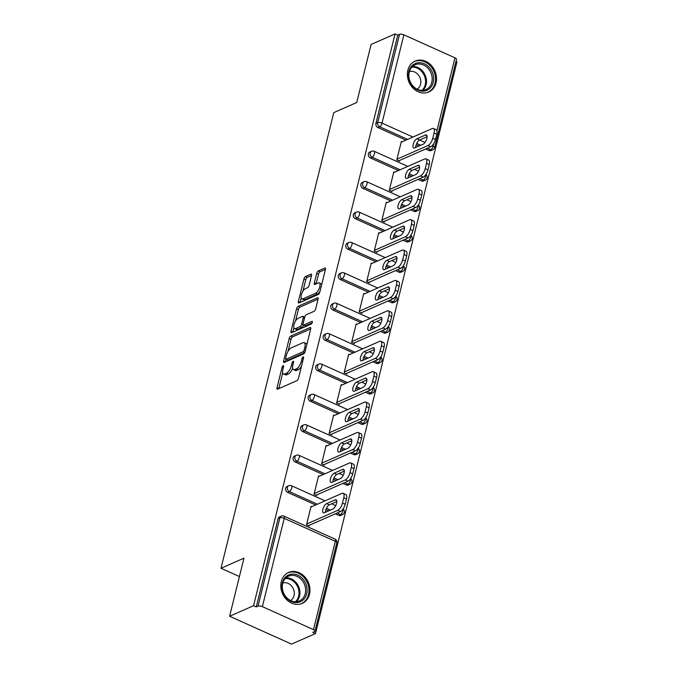 <?xml version="1.0" encoding="UTF-8"?>
<svg xmlns="http://www.w3.org/2000/svg" width="678" height="678" viewBox="0 0 678 678"><rect width="100%" height="100%" fill="white"/><g stroke="black" fill="none" stroke-linecap="round" stroke-linejoin="round"><path stroke-width="1.02" d="M283.141 365.696A1.492 0.602 -65.8 0 0 282.065 367.366L277.031 387.697A2.127 0.864 -65.8 0 0 277.234 389.164A2.127 0.864 -65.8 0 0 277.633 389.138L296.964 380.629A2.127 0.864 -65.8 0 0 298.506 378.248L303.541 357.925A1.492 0.602 -65.8 0 0 303.397 356.891A1.492 0.602 -65.8 0 0 303.117 356.916A1.492 0.602 -65.8 0 0 302.032 358.586L301.388 361.213A6.805 2.754 -65.8 0 1 296.43 368.849L294.82 369.552A6.805 2.754 -65.8 0 1 293.549 369.637A6.805 2.754 -65.8 0 1 292.904 364.942L293.549 362.315A1.492 0.602 -65.8 0 0 293.413 361.289A1.492 0.602 -65.8 0 0 293.133 361.306A1.492 0.602 -65.8 0 0 292.049 362.976L291.396 365.603A6.805 2.754 -65.8 0 1 286.447 373.239L284.836 373.951A6.805 2.754 -65.8 0 1 283.557 374.027A6.805 2.754 -65.8 0 1 282.912 369.341L283.565 366.705A1.492 0.602 -65.8 0 0 283.421 365.679A1.492 0.602 -65.8 0 0 283.141 365.696M407.868 70.207A16.891 14.085 66.3 0 0 412.86 87.937A16.891 14.085 66.3 0 0 428.75 92.005A16.891 14.085 66.3 0 0 436.03 82.877A16.891 14.085 66.3 0 0 431.039 65.156A16.891 14.085 66.3 0 0 415.148 61.088A16.891 14.085 66.3 0 0 407.868 70.207M281.311 581.597A16.891 14.085 66.3 0 0 286.302 599.318A16.891 14.085 66.3 0 0 302.193 603.395A16.891 14.085 66.3 0 0 309.473 594.267A16.891 14.085 66.3 0 0 304.481 576.537A16.891 14.085 66.3 0 0 288.591 572.469A16.891 14.085 66.3 0 0 281.311 581.597M311.516 275.615A2.127 0.864 -65.8 0 0 311.312 274.149A2.127 0.864 -65.8 0 0 310.914 274.175L305.49 276.556A2.127 0.864 -65.8 0 0 303.947 278.946L298.362 301.515A2.127 0.864 -65.8 0 0 298.557 302.981A2.127 0.864 -65.8 0 0 298.964 302.956L318.287 294.455A2.127 0.864 -65.8 0 0 319.838 292.065L325.423 269.497A2.127 0.864 -65.8 0 0 325.22 268.03A2.127 0.864 -65.8 0 0 324.821 268.056L318.27 270.937A2.127 0.864 -65.8 0 0 316.728 273.319L314.329 282.98A2.127 0.864 -65.8 0 0 314.533 284.446A2.127 0.864 -65.8 0 0 314.931 284.421L318.185 282.989A5.687 2.305 -65.8 0 1 319.245 282.921A5.687 2.305 -65.8 0 1 319.457 287.947A5.687 2.305 -65.8 0 1 315.651 293.227L302.922 298.829A5.687 2.305 -65.8 0 1 301.863 298.896A5.687 2.305 -65.8 0 1 301.651 293.871A5.687 2.305 -65.8 0 1 305.456 288.591L307.575 287.658A2.127 0.864 -65.8 0 0 309.126 285.269L311.516 275.615M313.465 629.633L335.313 541.349L284.218 518.365L262.369 606.649L313.465 629.633A3.246 1.22 -166.1 0 1 314.982 631.133A3.246 1.22 -166.1 0 1 314.533 631.574L312.787 632.345L315.49 633.557L291.532 644.1L229.605 616.243L243.978 558.163L221.003 568.274L333.762 112.624L356.738 102.514L371.112 44.443L395.071 33.9L253.564 605.7L256.267 606.92L258.021 606.149L279.87 517.865L278.116 518.636L256.267 606.92M229.605 616.243L253.564 605.7M290.769 336.051A2.127 0.864 -65.8 0 0 289.226 338.432L283.633 361.01A2.127 0.864 -65.8 0 0 283.836 362.476A2.127 0.864 -65.8 0 0 284.235 362.45L303.566 353.941A2.127 0.864 -65.8 0 0 305.108 351.56L310.702 328.991A2.127 0.864 -65.8 0 0 310.499 327.525A2.127 0.864 -65.8 0 0 310.1 327.55L290.769 336.051L292.574 336.864A2.127 0.864 -65.8 0 0 291.031 339.246L288.04 351.323M290.998 331.262L296.583 308.685A2.127 0.864 -65.8 0 1 298.134 306.303L317.457 297.803A2.127 0.864 -65.8 0 1 317.855 297.778A2.127 0.864 -65.8 0 1 318.058 299.244L315.668 308.905A2.127 0.864 -65.8 0 1 314.126 311.287L306.286 314.736A2.127 0.864 -65.8 0 0 304.736 317.118L303.151 323.525A2.127 0.864 -65.8 0 0 303.354 324.991A2.127 0.864 -65.8 0 0 303.752 324.965L311.914 321.38A1.492 0.602 -65.8 0 1 312.194 321.364A1.492 0.602 -65.8 0 1 312.244 322.677A1.492 0.602 -65.8 0 1 311.253 324.059L291.599 332.703A2.127 0.864 -65.8 0 1 291.201 332.729A2.127 0.864 -65.8 0 1 290.998 331.262L292.803 332.076L293.879 327.728M221.003 568.274L239.427 576.563M262.369 606.649A3.246 1.22 -166.1 0 0 258.021 606.149M395.071 33.9L397.774 35.12L399.528 34.349A3.246 1.22 13.9 0 1 403.876 34.841L454.972 57.833A3.246 1.22 13.9 0 1 456.48 59.333L434.64 147.618A3.246 1.22 13.9 0 0 433.123 146.117L433.751 143.583M455.997 61.308L456.997 61.757L315.49 633.557M309.388 525.23L309.202 526.009L306.49 524.797L311.075 506.28L311.855 506.627M429.013 150.533L430.759 149.762A3.246 2.712 -113.7 0 0 432.793 149.813L431.039 150.575A3.246 2.712 -113.7 0 1 429.013 150.533L425.606 148.999M418.987 146.024L416.173 144.753M405.91 140.143L377.909 127.54A3.246 2.712 -113.7 0 1 375.926 123.404L377.68 122.633L399.528 34.349M397.774 35.12L375.926 123.404M278.116 518.636A3.246 2.712 -113.7 0 1 279.514 516.882L281.268 516.111A3.246 2.712 -113.7 0 0 279.87 517.865A3.246 1.22 -166.1 0 1 284.218 518.365A3.246 1.314 -65.8 0 0 283.904 516.119A3.246 3.246 0 0 0 281.268 516.111M370.391 157.949A3.246 2.712 -113.7 0 1 368.4 153.804A3.246 2.712 -113.7 0 1 369.807 152.05L371.552 151.279A3.246 2.712 -113.7 0 0 370.154 153.033A3.246 2.712 66.3 0 0 372.137 157.177L370.391 157.949L398.393 170.542M421.487 180.933L423.233 180.162A3.246 2.712 -113.7 0 0 425.267 180.212L423.521 180.984A3.246 2.712 -113.7 0 1 421.487 180.933L418.08 179.399M411.47 176.424L408.648 175.161M362.866 188.348A3.246 2.712 -113.7 0 1 360.882 184.204A3.246 2.712 -113.7 0 1 362.281 182.45L364.027 181.679A3.246 2.712 -113.7 0 0 362.628 183.441A3.246 2.712 66.3 0 0 364.611 187.577L362.866 188.348L390.867 200.942M413.961 211.333L415.716 210.561A3.246 2.712 -113.7 0 0 417.741 210.612L415.995 211.383A3.246 2.712 -113.7 0 1 413.961 211.333L410.554 209.799M403.944 206.824L401.13 205.561M355.34 218.748A3.246 2.712 -113.7 0 1 353.357 214.612A3.246 2.712 -113.7 0 1 354.755 212.858L356.509 212.087A3.246 2.712 -113.7 0 0 355.103 213.841A3.246 2.712 66.3 0 0 357.094 217.985L355.34 218.748L383.341 231.351M406.436 241.741L408.19 240.97A3.246 2.712 -113.7 0 0 410.224 241.021L408.47 241.783A3.246 2.712 -113.7 0 1 406.436 241.741L403.029 240.207M396.418 237.232L393.604 235.961M347.814 249.157A3.246 2.712 -113.7 0 1 345.831 245.012A3.246 2.712 -113.7 0 1 347.229 243.258L348.984 242.487A3.246 2.712 -113.7 0 0 347.585 244.241A3.246 2.712 66.3 0 0 349.568 248.385L347.814 249.157L375.815 261.75M398.918 272.141L400.664 271.37A3.246 2.712 -113.7 0 0 402.698 271.42L400.944 272.192A3.246 2.712 -113.7 0 1 398.918 272.141L395.503 270.607M388.892 267.632L386.079 266.369M340.297 279.556A3.246 2.712 -113.7 0 1 338.305 275.412A3.246 2.712 -113.7 0 1 339.712 273.658L341.458 272.887A3.246 2.712 -113.7 0 0 340.059 274.649A3.246 2.712 66.3 0 0 342.043 278.785L340.297 279.556L368.29 292.15M391.392 302.541L393.138 301.769A3.246 2.712 -113.7 0 0 395.172 301.82L393.418 302.591A3.246 2.712 -113.7 0 1 391.392 302.541L387.986 301.007M381.375 298.032L378.553 296.769M332.771 309.956A3.246 2.712 -113.7 0 1 330.788 305.82A3.246 2.712 -113.7 0 1 332.186 304.066L333.932 303.295A3.246 2.712 -113.7 0 0 332.534 305.049A3.246 2.712 66.3 0 0 334.517 309.193L332.771 309.956L360.772 322.559M383.867 332.94L385.613 332.178A3.246 2.712 -113.7 0 0 387.647 332.228L385.901 332.991A3.246 2.712 -113.7 0 1 383.867 332.94L380.46 331.415M373.849 328.44L371.027 327.169M325.245 340.364A3.246 2.712 -113.7 0 1 323.262 336.22A3.246 2.712 -113.7 0 1 324.66 334.466L326.415 333.695A3.246 2.712 -113.7 0 0 325.008 335.449A3.246 2.712 66.3 0 0 326.999 339.593L325.245 340.364L353.246 352.958M376.341 363.349L378.095 362.577A3.246 2.712 -113.7 0 0 380.121 362.628L378.375 363.4A3.246 2.712 -113.7 0 1 376.341 363.349L372.934 361.815M366.323 358.84L363.51 357.577M317.719 370.764A3.246 2.712 -113.7 0 1 315.736 366.62A3.246 2.712 -113.7 0 1 317.135 364.866L318.889 364.094A3.246 2.712 -113.7 0 0 317.49 365.857A3.246 2.712 66.3 0 0 319.474 369.993L317.719 370.764L345.721 383.358M368.815 393.749L370.569 392.977A3.246 2.712 -113.7 0 0 372.603 393.028L370.849 393.799A3.246 2.712 -113.7 0 1 368.815 393.749L365.408 392.215M358.798 389.24L355.984 387.977M310.193 401.164A3.246 2.712 -113.7 0 1 308.21 397.028A3.246 2.712 -113.7 0 1 309.609 395.274L311.363 394.503A3.246 2.712 -113.7 0 0 309.965 396.257A3.246 2.712 66.3 0 0 311.948 400.401L310.193 401.164L338.195 413.766M361.298 424.148L363.044 423.386A3.246 2.712 -113.7 0 0 365.078 423.428L363.323 424.199A3.246 2.712 -113.7 0 1 361.298 424.148L357.891 422.623M351.272 419.648L348.458 418.377M302.676 431.572A3.246 2.712 -113.7 0 1 300.685 427.428A3.246 2.712 -113.7 0 1 302.091 425.674L303.837 424.903A3.246 2.712 -113.7 0 0 302.439 426.657A3.246 2.712 66.3 0 0 304.422 430.801L302.676 431.572L330.678 444.166M353.772 454.557L355.518 453.785A3.246 2.712 -113.7 0 0 357.552 453.836L355.806 454.607A3.246 2.712 -113.7 0 1 353.772 454.557L350.365 453.023M343.754 450.048L340.932 448.785M295.15 461.972A3.246 2.712 -113.7 0 1 293.167 457.828A3.246 2.712 -113.7 0 1 294.566 456.074L296.311 455.302A3.246 2.712 -113.7 0 0 294.913 457.057A3.246 2.712 66.3 0 0 296.896 461.201L295.15 461.972L323.152 474.566M346.246 484.956L348 484.185A3.246 2.712 -113.7 0 0 350.026 484.236L348.28 485.007A3.246 2.712 -113.7 0 1 346.246 484.956L342.839 483.422M336.229 480.448L333.415 479.185M287.625 492.372A3.246 2.712 -113.7 0 1 285.641 488.236A3.246 2.712 -113.7 0 1 287.04 486.482L288.794 485.711A3.246 2.712 -113.7 0 0 287.387 487.465A3.246 2.712 66.3 0 0 289.379 491.601L287.625 492.372L315.626 504.974M338.72 515.356L340.475 514.594A3.246 2.712 -113.7 0 0 342.509 514.636L340.754 515.407A3.246 2.712 -113.7 0 1 338.72 515.356L335.313 513.831M328.703 510.856L325.889 509.585M319.38 476.227L318.601 475.88L314.016 494.389L316.719 495.61L316.914 494.83M326.898 445.827L326.118 445.471L321.541 463.989L324.245 465.21L324.44 464.43M334.424 415.419L333.644 415.072L329.059 433.589L331.771 434.801L331.966 434.022M341.949 385.019L341.17 384.672L336.585 403.181L339.297 404.402L339.492 403.622M349.475 354.619L348.695 354.263L344.11 372.781L346.822 374.002L347.009 373.222M356.992 324.211L356.213 323.864L351.636 342.382L354.34 343.593L354.535 342.814M364.518 293.811L363.739 293.464L359.162 311.973L361.866 313.194L362.06 312.414M372.044 263.411L371.264 263.056L366.679 281.573L369.391 282.794L369.586 282.014M379.57 233.003L378.79 232.656L374.205 251.174L376.917 252.386L377.104 251.606M387.096 202.603L386.307 202.256L381.731 220.765L384.434 221.986L384.629 221.206M394.613 172.204L393.833 171.848L389.257 190.365L391.96 191.586L392.155 190.806M402.139 141.795L401.359 141.448L396.774 159.966L399.486 161.178L399.681 160.398M283.557 374.027L285.37 374.841A6.805 2.754 -65.8 0 0 286.641 374.756L284.836 373.951M292.65 368.171A6.805 2.754 -65.8 0 1 288.252 374.053L286.641 374.756M293.549 369.637L295.354 370.451A6.805 2.754 -65.8 0 0 296.625 370.366L294.82 369.552M301.498 366.171A6.805 2.754 -65.8 0 1 298.235 369.654L296.625 370.366M282.718 372.824L278.836 388.502A2.127 0.864 -65.8 0 0 278.811 388.613M310.727 328.881L292.574 336.864M286.048 359.382L285.438 361.823A2.127 0.864 -65.8 0 0 285.413 361.933M285.658 358.247A1.492 0.602 -65.8 0 0 285.802 359.272A1.492 0.602 -65.8 0 0 286.082 359.255L303.049 351.789A1.492 0.602 -65.8 0 0 304.134 350.119L304.82 347.339A6.805 2.754 -65.8 0 0 304.168 342.653A6.805 2.754 -65.8 0 0 302.897 342.737L291.294 347.839A6.805 2.754 -65.8 0 0 286.345 355.467L285.658 358.247M285.802 359.272L287.608 360.077A1.492 0.602 -65.8 0 0 287.887 360.06L286.082 359.255M304.685 352.67L287.887 360.06M306.82 344.67A6.805 2.754 -65.8 0 0 305.973 343.466L304.168 342.653M295.532 321.05L298.388 309.499L296.583 308.685M318.084 299.134L299.939 307.117A2.127 0.864 -65.8 0 0 298.388 309.499M303.354 324.991L305.159 325.804A2.127 0.864 -65.8 0 0 305.558 325.779L312.168 322.872M298.151 318.313A5.687 2.305 -65.8 0 0 294.337 323.592A5.687 2.305 -65.8 0 0 294.549 328.618A5.687 2.305 -65.8 0 0 295.616 328.55L300.1 326.576A2.127 0.864 -65.8 0 0 301.651 324.194L303.236 317.779A2.127 0.864 -65.8 0 0 303.032 316.312A2.127 0.864 -65.8 0 0 302.634 316.338L298.151 318.313M294.549 328.618L296.354 329.432A5.687 2.305 -65.8 0 0 297.422 329.364L295.616 328.55M303.447 325.033A2.127 0.864 -65.8 0 1 301.905 327.389L297.422 329.364M301.863 298.896L303.668 299.701A5.687 2.305 -65.8 0 0 304.727 299.634L302.922 298.829M319.991 291.43A5.687 2.305 -65.8 0 1 317.457 294.04L304.727 299.634M321.694 284.54A5.687 2.305 -65.8 0 0 321.05 283.735L319.245 282.921M325.448 269.386L320.075 271.751A2.127 0.864 -65.8 0 0 318.533 274.132L316.143 283.794A2.127 0.864 -65.8 0 0 316.118 283.904M301.218 298.091L300.168 302.329A2.127 0.864 -65.8 0 0 300.142 302.439M311.541 275.505L307.295 277.37A2.127 0.864 -65.8 0 0 305.753 279.751L302.922 291.201M345.187 504.271L346.492 499.008L343.78 497.796L342.483 503.059L345.187 504.271A6.5 2.636 114.2 0 1 340.458 511.568L308.422 525.662M343.78 497.796A6.5 2.636 -65.8 0 0 343.17 493.313L345.873 494.533A6.5 2.636 114.2 0 1 346.492 499.008M325.364 512.322A5.085 2.059 114.2 0 1 329.305 504.839L336.805 501.534M340.458 511.568L337.754 510.348L306.685 524.018M337.754 510.348A6.5 2.636 -65.8 0 0 342.483 503.059M343.17 493.313A6.5 2.636 -65.8 0 0 341.949 493.389L310.88 507.059M324.33 512.78A5.085 2.059 114.2 0 1 323.381 512.839A5.085 2.059 114.2 0 1 323.186 508.339A5.085 2.059 114.2 0 1 326.601 503.618L335.127 499.864A5.085 2.059 114.2 0 1 336.085 499.805A5.085 2.059 114.2 0 1 336.271 504.296A5.085 2.059 114.2 0 1 332.864 509.025L324.33 512.78M352.713 473.871L354.018 468.608L351.306 467.388L350.001 472.651L352.713 473.871A6.5 2.636 114.2 0 1 347.984 481.16L315.94 495.262M351.306 467.388A6.5 2.636 -65.8 0 0 350.687 462.913L353.399 464.125A6.5 2.636 114.2 0 1 354.018 468.608M332.89 481.922A5.085 2.059 114.2 0 1 336.83 474.43L344.331 471.134M347.984 481.16L345.28 479.939L314.211 493.609M345.28 479.939A6.5 2.636 -65.8 0 0 350.001 472.651M350.687 462.913A6.5 2.636 -65.8 0 0 349.475 462.989L318.406 476.659M331.856 482.372A5.085 2.059 114.2 0 1 330.898 482.439A5.085 2.059 114.2 0 1 330.711 477.939A5.085 2.059 114.2 0 1 334.118 473.219L342.653 469.464A5.085 2.059 114.2 0 1 343.61 469.396A5.085 2.059 114.2 0 1 343.797 473.897A5.085 2.059 114.2 0 1 340.39 478.617L331.856 482.372M360.238 443.471L361.535 438.208L358.832 436.988L357.526 442.251L360.238 443.471A6.5 2.636 114.2 0 1 355.509 450.76L323.465 464.854M358.832 436.988A6.5 2.636 -65.8 0 0 358.213 432.505L360.925 433.725A6.5 2.636 114.2 0 1 361.535 438.208M340.415 451.514A5.085 2.059 114.2 0 1 344.356 444.031L351.857 440.734M355.509 450.76L352.797 449.539L321.728 463.21M352.797 449.539A6.5 2.636 -65.8 0 0 357.526 442.251M358.213 432.505A6.5 2.636 -65.8 0 0 356.992 432.589L325.932 446.251M339.381 451.972A5.085 2.059 114.2 0 1 338.424 452.031A5.085 2.059 114.2 0 1 338.237 447.539A5.085 2.059 114.2 0 1 341.644 442.81L350.179 439.056A5.085 2.059 114.2 0 1 351.136 438.997A5.085 2.059 114.2 0 1 351.323 443.488A5.085 2.059 114.2 0 1 347.916 448.217L339.381 451.972M367.764 413.063L369.061 407.8L366.357 406.588L365.052 411.851L367.764 413.063A6.5 2.636 114.2 0 1 363.035 420.36L330.991 434.454M366.357 406.588A6.5 2.636 -65.8 0 0 365.739 402.105L368.442 403.325A6.5 2.636 114.2 0 1 369.061 407.8M347.933 421.114A5.085 2.059 114.2 0 1 351.882 413.631L359.382 410.326M363.035 420.36L360.323 419.14L329.254 432.81M360.323 419.14A6.5 2.636 -65.8 0 0 365.052 411.851M365.739 402.105A6.5 2.636 -65.8 0 0 364.518 402.181L333.449 415.851M346.899 421.572A5.085 2.059 114.2 0 1 345.95 421.631A5.085 2.059 114.2 0 1 345.763 417.131A5.085 2.059 114.2 0 1 349.17 412.41L357.704 408.656A5.085 2.059 114.2 0 1 358.654 408.597A5.085 2.059 114.2 0 1 358.848 413.088A5.085 2.059 114.2 0 1 355.433 417.817L346.899 421.572M375.281 382.663L376.587 377.4L373.875 376.18L372.578 381.443L375.281 382.663A6.5 2.636 114.2 0 1 370.552 389.952L338.517 404.054M373.875 376.18A6.5 2.636 -65.8 0 0 373.264 371.705L375.968 372.917A6.5 2.636 114.2 0 1 376.587 377.4M355.458 390.714A5.085 2.059 114.2 0 1 359.399 383.223L366.9 379.926M370.552 389.952L367.849 388.731L336.78 402.401M367.849 388.731A6.5 2.636 -65.8 0 0 372.578 381.443M373.264 371.705A6.5 2.636 -65.8 0 0 372.044 371.781L340.975 385.451M354.425 391.164A5.085 2.059 114.2 0 1 353.475 391.231A5.085 2.059 114.2 0 1 353.28 386.731A5.085 2.059 114.2 0 1 356.696 382.011L365.23 378.256A5.085 2.059 114.2 0 1 366.179 378.188A5.085 2.059 114.2 0 1 366.366 382.689A5.085 2.059 114.2 0 1 362.959 387.409L354.425 391.164M382.807 352.263L384.112 347L381.4 345.78L380.104 351.043L382.807 352.263A6.5 2.636 114.2 0 1 378.078 359.552L346.034 373.646M381.4 345.78A6.5 2.636 -65.8 0 0 380.782 341.297L383.494 342.517A6.5 2.636 114.2 0 1 384.112 347M362.984 360.306A5.085 2.059 114.2 0 1 366.925 352.823L374.425 349.526M378.078 359.552L375.375 358.331L344.305 372.002M375.375 358.331A6.5 2.636 -65.8 0 0 380.104 351.043M380.782 341.297A6.5 2.636 -65.8 0 0 379.57 341.381L348.5 355.043M361.95 360.764A5.085 2.059 114.2 0 1 360.993 360.823A5.085 2.059 114.2 0 1 360.806 356.331A5.085 2.059 114.2 0 1 364.213 351.602L372.747 347.848A5.085 2.059 114.2 0 1 373.705 347.789A5.085 2.059 114.2 0 1 373.892 352.28A5.085 2.059 114.2 0 1 370.485 357.009L361.95 360.764M303.43 579.665A14.619 12.187 -113.7 0 1 303.447 599.64A14.619 12.187 -113.7 0 1 285.608 596.971A14.619 12.187 -113.7 0 1 285.591 576.995A14.619 12.187 -113.7 0 1 303.43 579.665M285.718 596.564A13.535 11.289 66.3 0 0 299.422 600.945A13.535 11.289 66.3 0 0 302.227 580.546A13.535 11.289 66.3 0 0 288.523 576.164A13.535 11.289 66.3 0 0 285.718 596.564M282.819 582.978A9.636 8.034 -113.7 0 1 291.862 586.368A9.636 8.034 -113.7 0 1 290.548 600.547M300.49 603.988A16.78 13.992 66.3 0 0 301.278 603.674A16.78 13.992 66.3 0 0 304.753 578.385A16.78 13.992 66.3 0 0 287.76 572.952A16.78 13.992 66.3 0 0 286.997 573.325M429.988 68.275A14.619 12.187 -113.7 0 1 429.996 88.259A14.619 12.187 -113.7 0 1 412.156 85.581A14.619 12.187 -113.7 0 1 412.148 65.605A14.619 12.187 -113.7 0 1 429.988 68.275M412.275 85.182A13.535 11.289 66.3 0 0 425.979 89.555A13.535 11.289 66.3 0 0 428.776 69.156A13.535 11.289 66.3 0 0 415.072 64.783A13.535 11.289 66.3 0 0 412.275 85.182M409.376 71.597A9.636 8.034 -113.7 0 1 418.419 74.978A9.636 8.034 -113.7 0 1 417.097 89.157M427.047 92.606A16.78 13.992 66.3 0 0 427.835 92.293A16.78 13.992 66.3 0 0 431.31 66.995A16.78 13.992 66.3 0 0 414.317 61.571A16.78 13.992 66.3 0 0 413.555 61.935M390.333 321.855L391.638 316.592L388.926 315.38L387.621 320.643L390.333 321.855A6.5 2.636 114.2 0 1 385.604 329.152L353.56 343.246M388.926 315.38A6.5 2.636 -65.8 0 0 388.308 310.897L391.02 312.117A6.5 2.636 114.2 0 1 391.638 316.592M370.51 329.906A5.085 2.059 114.2 0 1 374.451 322.423L381.951 319.118M385.604 329.152L382.892 327.932L351.831 341.602M382.892 327.932A6.5 2.636 -65.8 0 0 387.621 320.643M388.308 310.897A6.5 2.636 -65.8 0 0 387.087 310.973L356.026 324.643M369.476 330.364A5.085 2.059 114.2 0 1 368.518 330.423A5.085 2.059 114.2 0 1 368.332 325.923A5.085 2.059 114.2 0 1 371.739 321.202L380.273 317.448A5.085 2.059 114.2 0 1 381.231 317.389A5.085 2.059 114.2 0 1 381.417 321.881A5.085 2.059 114.2 0 1 378.01 326.61L369.476 330.364M397.859 291.455L399.156 286.192L396.452 284.972L395.147 290.235L397.859 291.455A6.5 2.636 114.2 0 1 393.13 298.744L361.086 312.846M396.452 284.972A6.5 2.636 -65.8 0 0 395.833 280.497L398.545 281.709A6.5 2.636 114.2 0 1 399.156 286.192M378.027 299.507A5.085 2.059 114.2 0 1 381.977 292.015L389.477 288.718M393.13 298.744L390.418 297.532L359.348 311.194M390.418 297.532A6.5 2.636 -65.8 0 0 395.147 290.235M395.833 280.497A6.5 2.636 -65.8 0 0 394.613 280.573L363.544 294.244M377.002 299.956A5.085 2.059 114.2 0 1 376.044 300.023A5.085 2.059 114.2 0 1 375.858 295.523A5.085 2.059 114.2 0 1 379.265 290.803L387.799 287.048A5.085 2.059 114.2 0 1 388.748 286.98A5.085 2.059 114.2 0 1 388.943 291.481A5.085 2.059 114.2 0 1 385.528 296.201L377.002 299.956M405.376 261.055L406.681 255.792L403.978 254.572L402.673 259.835L405.376 261.055A6.5 2.636 114.2 0 1 400.656 268.344L368.612 282.438M403.978 254.572A6.5 2.636 -65.8 0 0 403.359 250.089L406.063 251.309A6.5 2.636 114.2 0 1 406.681 255.792M385.553 269.098A5.085 2.059 114.2 0 1 389.494 261.615L396.994 258.318M400.656 268.344L397.944 267.124L366.874 280.794M397.944 267.124A6.5 2.636 -65.8 0 0 402.673 259.835M403.359 250.089A6.5 2.636 -65.8 0 0 402.139 250.174L371.069 263.835M384.519 269.556A5.085 2.059 114.2 0 1 383.57 269.615A5.085 2.059 114.2 0 1 383.384 265.123A5.085 2.059 114.2 0 1 386.791 260.394L395.325 256.64A5.085 2.059 114.2 0 1 396.274 256.581A5.085 2.059 114.2 0 1 396.461 261.072A5.085 2.059 114.2 0 1 393.054 265.801L384.519 269.556M412.902 230.647L414.207 225.384L411.495 224.172L410.198 229.435L412.902 230.647A6.5 2.636 114.2 0 1 408.173 237.944L376.137 252.038M411.495 224.172A6.5 2.636 -65.8 0 0 410.885 219.689L413.588 220.909A6.5 2.636 114.2 0 1 414.207 225.384M393.079 238.698A5.085 2.059 114.2 0 1 397.02 231.215L404.52 227.91M408.173 237.944L405.469 236.724L374.4 250.394M405.469 236.724A6.5 2.636 -65.8 0 0 410.198 229.435M410.885 219.689A6.5 2.636 -65.8 0 0 409.665 219.765L378.595 233.435M392.045 239.156A5.085 2.059 114.2 0 1 391.096 239.215A5.085 2.059 114.2 0 1 390.901 234.724A5.085 2.059 114.2 0 1 394.316 229.995L402.842 226.24A5.085 2.059 114.2 0 1 403.8 226.181A5.085 2.059 114.2 0 1 403.986 230.673A5.085 2.059 114.2 0 1 400.579 235.402L392.045 239.156M420.428 200.247L421.733 194.984L419.021 193.764L417.716 199.027L420.428 200.247A6.5 2.636 114.2 0 1 415.699 207.536L383.655 221.638M419.021 193.764A6.5 2.636 -65.8 0 0 418.402 189.289L421.114 190.501A6.5 2.636 114.2 0 1 421.733 194.984M400.605 208.299A5.085 2.059 114.2 0 1 404.546 200.807L412.046 197.51M415.699 207.536L412.987 206.324L381.926 219.986M412.987 206.324A6.5 2.636 -65.8 0 0 417.716 199.027M418.402 189.289A6.5 2.636 -65.8 0 0 417.19 189.365L386.121 203.036M399.571 208.748A5.085 2.059 114.2 0 1 398.613 208.816A5.085 2.059 114.2 0 1 398.427 204.315A5.085 2.059 114.2 0 1 401.834 199.595L410.368 195.84A5.085 2.059 114.2 0 1 411.326 195.773A5.085 2.059 114.2 0 1 411.512 200.273A5.085 2.059 114.2 0 1 408.105 204.993L399.571 208.748M427.954 169.847L429.25 164.584L426.547 163.364L425.242 168.627L427.954 169.847A6.5 2.636 114.2 0 1 423.225 177.136L391.181 191.23M426.547 163.364A6.5 2.636 -65.8 0 0 425.928 158.881L428.64 160.101A6.5 2.636 114.2 0 1 429.25 164.584M408.122 177.89A5.085 2.059 114.2 0 1 412.071 170.407L419.572 167.11M423.225 177.136L420.513 175.916L389.443 189.586M420.513 175.916A6.5 2.636 -65.8 0 0 425.242 168.627M425.928 158.881A6.5 2.636 -65.8 0 0 424.708 158.966L393.638 172.627M407.097 178.348A5.085 2.059 114.2 0 1 406.139 178.407A5.085 2.059 114.2 0 1 405.953 173.915A5.085 2.059 114.2 0 1 409.359 169.186L417.894 165.432A5.085 2.059 114.2 0 1 418.851 165.373A5.085 2.059 114.2 0 1 419.038 169.873A5.085 2.059 114.2 0 1 415.622 174.593L407.097 178.348M435.479 139.439L436.776 134.185L434.073 132.964L432.767 138.227L435.479 139.439A6.5 2.636 114.2 0 1 430.75 146.736L398.706 160.83M434.073 132.964A6.5 2.636 -65.8 0 0 433.454 128.481L436.157 129.701A6.5 2.636 114.2 0 1 436.776 134.185M415.648 147.49A5.085 2.059 114.2 0 1 419.589 140.007L427.098 136.702M430.75 146.736L428.038 145.516L396.969 159.186M428.038 145.516A6.5 2.636 -65.8 0 0 432.767 138.227M433.454 128.481A6.5 2.636 -65.8 0 0 432.233 128.557L401.164 142.227M414.614 147.948A5.085 2.059 114.2 0 1 413.665 148.007A5.085 2.059 114.2 0 1 413.478 143.516A5.085 2.059 114.2 0 1 416.885 138.787L425.42 135.032A5.085 2.059 114.2 0 1 426.369 134.973A5.085 2.059 114.2 0 1 426.564 139.465A5.085 2.059 114.2 0 1 423.148 144.194L414.614 147.948M283.268 367.908L282.065 367.366M303.244 359.128L302.032 358.586M293.252 363.518L292.049 362.976M314.982 631.133L336.822 542.849A3.246 1.22 -166.1 0 0 335.313 541.349A3.246 1.314 -65.8 0 0 335.008 539.103L283.904 516.119M403.876 34.841L382.028 123.125L412.953 137.041M419.572 140.015L425.013 142.465M432.166 145.685L433.123 146.117A3.246 1.314 114.2 0 1 430.759 149.762L427.352 148.228M436.929 130.727L454.972 57.833M407.664 139.371L379.663 126.778A3.246 2.712 66.3 0 1 377.68 122.633A3.246 1.22 13.9 0 1 382.028 123.125A3.246 1.314 114.2 0 1 379.663 126.778L377.909 127.54M342.924 509.246A3.246 1.314 -65.8 0 1 342.839 510.941A3.246 1.314 114.2 0 1 340.475 514.594L337.068 513.06M330.457 510.085L326.432 508.271M317.38 504.203L289.379 491.601A3.246 1.314 114.2 0 0 291.743 487.957A3.246 1.314 -65.8 0 0 291.43 485.719A3.246 3.246 0 0 0 288.794 485.711M350.45 478.846A3.246 1.314 -65.8 0 1 350.365 480.541A3.246 1.314 114.2 0 1 348 484.185L344.594 482.651M337.975 479.677L333.957 477.871M324.898 473.795L296.896 461.201A3.246 1.314 114.2 0 0 299.261 457.557A3.246 1.314 -65.8 0 0 298.956 455.319A3.246 3.246 0 0 0 296.311 455.302M357.967 448.446A3.246 1.314 -65.8 0 1 357.882 450.141A3.246 1.314 114.2 0 1 355.518 453.785L352.111 452.251M345.5 449.277L341.475 447.472M332.423 443.395L304.422 430.801A3.246 1.314 114.2 0 0 306.787 427.157A3.246 1.314 -65.8 0 0 306.481 424.911A3.246 3.246 0 0 0 303.837 424.903M365.493 418.038A3.246 1.314 -65.8 0 1 365.408 419.733A3.246 1.314 114.2 0 1 363.044 423.386L359.637 421.852M353.026 418.877L349.001 417.063M339.949 412.995L311.948 400.401A3.246 1.314 114.2 0 0 314.312 396.749A3.246 1.314 -65.8 0 0 314.007 394.511A3.246 3.246 0 0 0 311.363 394.503M373.019 387.638A3.246 1.314 -65.8 0 1 372.934 389.333A3.246 1.314 114.2 0 1 370.569 392.977L367.162 391.443M360.552 388.469L356.526 386.663M347.475 382.587L319.474 369.993A3.246 1.314 114.2 0 0 321.838 366.349A3.246 1.314 -65.8 0 0 321.525 364.111A3.246 3.246 0 0 0 318.889 364.094M380.544 357.238A3.246 1.314 -65.8 0 1 380.46 358.933A3.246 1.314 114.2 0 1 378.095 362.577L374.688 361.043M368.078 358.069L364.052 356.264M354.992 352.187L326.999 339.593A3.246 1.314 114.2 0 0 329.364 335.949A3.246 1.314 -65.8 0 0 329.05 333.703A3.246 3.246 0 0 0 326.415 333.695M388.062 326.83A3.246 1.314 -65.8 0 1 387.977 328.525A3.246 1.314 114.2 0 1 385.613 332.178L382.206 330.644M375.595 327.669L371.578 325.855M362.518 321.787L334.517 309.193A3.246 1.314 114.2 0 0 336.881 305.541A3.246 1.314 -65.8 0 0 336.576 303.303A3.246 3.246 0 0 0 333.932 303.295M395.588 296.43A3.246 1.314 -65.8 0 1 395.503 298.125A3.246 1.314 114.2 0 1 393.138 301.769L389.731 300.235M383.121 297.269L379.095 295.455M370.044 291.379L342.043 278.785A3.246 1.314 114.2 0 0 344.407 275.141A3.246 1.314 -65.8 0 0 344.102 272.903A3.246 3.246 0 0 0 341.458 272.887M403.113 266.03A3.246 1.314 -65.8 0 1 403.029 267.725A3.246 1.314 114.2 0 1 400.664 271.37L397.257 269.836M390.647 266.861L386.621 265.056M377.57 260.979L349.568 248.385A3.246 1.314 114.2 0 0 351.933 244.741A3.246 1.314 -65.8 0 0 351.619 242.495A3.246 3.246 0 0 0 348.984 242.487M410.639 235.622A3.246 1.314 -65.8 0 1 410.554 237.325A3.246 1.314 114.2 0 1 408.19 240.97L404.783 239.436M398.172 236.461L394.147 234.647M385.096 230.579L357.094 217.985A3.246 1.314 114.2 0 0 359.459 214.333A3.246 1.314 -65.8 0 0 359.145 212.095A3.246 3.246 0 0 0 356.509 212.087M418.165 205.222A3.246 1.314 -65.8 0 1 418.08 206.917A3.246 1.314 114.2 0 1 415.716 210.561L412.309 209.027M405.69 206.061L401.673 204.248M392.613 200.171L364.611 187.577A3.246 1.314 114.2 0 0 366.976 183.933A3.246 1.314 -65.8 0 0 366.671 181.696A3.246 3.246 0 0 0 364.027 181.679M425.682 174.822A3.246 1.314 -65.8 0 1 425.598 176.517A3.246 1.314 114.2 0 1 423.233 180.162L419.826 178.628M413.216 175.653L409.19 173.848M400.139 169.771L372.137 157.177A3.246 1.314 114.2 0 0 374.502 153.533A3.246 1.314 -65.8 0 0 374.197 151.287A3.246 3.246 0 0 0 371.552 151.279M420.741 145.253L416.716 143.439M288.252 374.053L286.447 373.239M292.659 366.171L291.396 365.603M298.235 369.654L296.43 368.849M302.591 361.755L301.388 361.213M278.836 388.502L277.031 387.697M310.744 327.838L310.1 327.55M285.438 361.823L283.633 361.01M291.031 339.246L289.226 338.432M304.744 352.552L303.049 351.789M305.337 350.662L304.134 350.119M306.024 347.882L304.82 347.339M299.939 307.117L298.134 306.303M318.101 298.091L317.457 297.803M305.558 325.779L303.752 324.965M312.363 321.584L311.914 321.38M301.905 327.389L300.1 326.576M303.227 324.898L301.651 324.194M304.439 318.321L303.236 317.779M317.457 294.04L315.651 293.227M316.143 283.794L314.329 282.98M318.533 274.132L316.728 273.319M320.075 271.751L318.27 270.937M325.465 268.344L324.821 268.056M300.168 302.329L298.362 301.515M305.753 279.751L303.947 278.946M307.295 277.37L305.49 276.556M311.558 274.463L310.914 274.175M329.305 504.839L326.601 503.618M336.669 500.559L335.127 499.864M336.83 474.43L334.118 473.219M344.195 470.151L342.653 469.464M344.356 444.031L341.644 442.81M351.721 439.751L350.179 439.056M351.882 413.631L349.17 412.41M359.247 409.351L357.704 408.656M359.399 383.223L356.696 382.011M366.764 378.943L365.23 378.256M366.925 352.823L364.213 351.602M374.29 348.543L372.747 347.848M285.879 577.902A13.535 11.289 -113.7 0 1 296.523 583.055A13.535 11.289 -113.7 0 1 296.362 601.717M295.396 601.75A13.094 10.916 66.3 0 0 295.71 583.555A13.094 10.916 66.3 0 0 285.201 578.597M412.436 66.52A13.535 11.289 -113.7 0 1 423.08 71.665A13.535 11.289 -113.7 0 1 422.911 90.335M421.945 90.369A13.094 10.916 66.3 0 0 422.267 72.165A13.094 10.916 66.3 0 0 411.758 67.207M374.451 322.423L371.739 321.202M381.816 318.143L380.273 317.448M381.977 292.015L379.265 290.803M389.341 287.735L387.799 287.048M389.494 261.615L386.791 260.394M396.867 257.335L395.325 256.64M397.02 231.215L394.316 229.995M404.385 226.935L402.842 226.24M404.546 200.807L401.834 199.595M411.91 196.527L410.368 195.84M412.071 170.407L409.359 169.186M419.436 166.127L417.894 165.432M419.589 140.007L416.885 138.787M426.962 135.727L425.42 135.032M336.822 542.849A3.246 3.246 0 0 0 335.008 539.103M342.509 514.636A3.246 3.246 0 0 0 343.076 509.017M335.712 505.635L331.644 503.805M325.033 500.83L291.43 485.719M350.026 484.236A3.246 3.246 0 0 0 350.602 478.617M343.238 475.236L339.17 473.405M332.559 470.43L298.956 455.319M357.552 453.836A3.246 3.246 0 0 0 358.128 448.217M350.763 444.836L346.687 443.005M340.076 440.03L306.481 424.911M365.078 423.428A3.246 3.246 0 0 0 365.654 417.809M358.289 414.428L354.213 412.597M347.602 409.622L314.007 394.511M372.603 393.028A3.246 3.246 0 0 0 373.171 387.409M365.806 384.028L361.738 382.197M355.128 379.222L321.525 364.111M380.121 362.628A3.246 3.246 0 0 0 380.697 357.009M373.332 353.628L369.264 351.797M362.654 348.823L329.05 333.703M387.647 332.228A3.246 3.246 0 0 0 388.223 326.601M380.858 323.22L376.79 321.389M370.171 318.414L336.576 303.303M395.172 301.82A3.246 3.246 0 0 0 395.749 296.201M388.384 292.82L384.307 290.989M377.697 288.014L344.102 272.903M402.698 271.42A3.246 3.246 0 0 0 403.274 265.801M395.901 262.42L391.833 260.589M385.223 257.615L351.619 242.495M410.224 241.021A3.246 3.246 0 0 0 410.792 235.393M403.427 232.012L399.359 230.181M392.748 227.206L359.145 212.095M417.741 210.612A3.246 3.246 0 0 0 418.318 204.993M410.953 201.612L406.885 199.781M400.266 196.806L366.671 181.696M425.267 180.212A3.246 3.246 0 0 0 425.843 174.593M418.479 171.212L414.402 169.381M407.792 166.407L374.197 151.287M432.793 149.813A3.246 3.246 0 0 0 434.64 147.618M304.744 317.084L303.032 316.312M287.76 572.952L287.175 573.215M301.278 603.674L300.693 603.937M414.317 61.571L413.733 61.825M427.835 92.293L427.25 92.547"/></g></svg>
